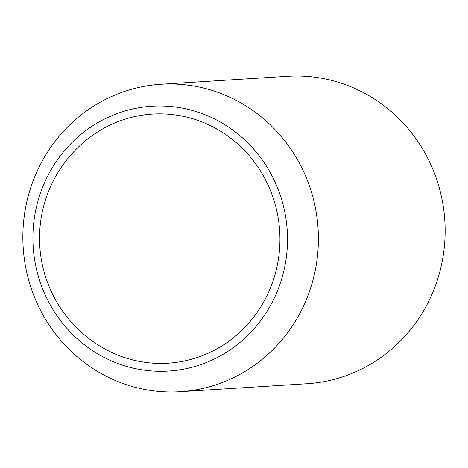 <?xml version="1.0" encoding="UTF-8"?>
<svg xmlns="http://www.w3.org/2000/svg" width="468" height="468" viewBox="0 0 468 468"><rect width="100%" height="100%" fill="white"/><g stroke="black" fill="none" stroke-linecap="round" stroke-linejoin="round"><path stroke-width="0.7" d="M271.107 192.196A124.792 119.714 -93.6 0 0 115.058 122.838A124.792 119.714 -93.6 0 0 86.826 139.657A126.471 126.471 0 0 0 99.83 346.057A124.792 119.714 -93.6 0 0 238.657 333.327A124.792 119.714 -93.6 0 0 271.107 192.196M33.76 295.314A154.019 147.753 86.4 0 1 160.951 84.275A154.019 147.753 86.4 0 1 307.494 180.666A154.019 147.753 86.4 0 1 180.297 391.704A154.019 147.753 86.4 0 1 33.76 295.314M160.951 84.275L287.703 76.296A154.019 147.753 86.4 0 1 434.24 172.686A154.019 147.753 86.4 0 1 307.049 383.725L180.297 391.704M42.307 288.025A132.678 127.278 86.4 0 1 112.209 115.52A132.678 127.278 86.4 0 1 278.109 189.259A132.678 127.278 86.4 0 1 208.213 361.764A132.678 127.278 86.4 0 1 42.307 288.025"/></g></svg>

